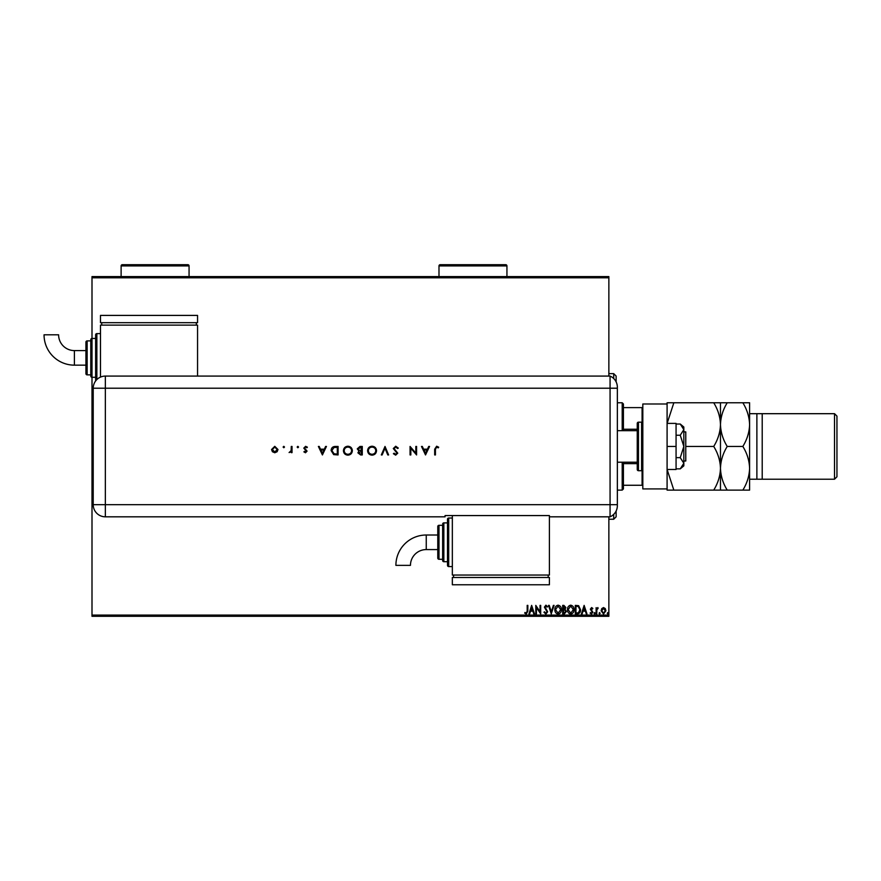<?xml version="1.0" encoding="UTF-8"?>
<svg xmlns="http://www.w3.org/2000/svg" width="881" height="881" viewBox="0 0 881 881"><rect width="100%" height="100%" fill="white"/><g stroke="black" fill="none" stroke-linecap="round" stroke-linejoin="round"><path stroke-width="1.32" d="M91.998 276.59L608.859 276.59L608.859 277.801L91.998 277.801L91.998 276.59M601.756 608.595L603.518 607.56L605.28 608.584L605.919 610.786L603.518 613.991L601.128 610.786L601.756 608.595M596.118 613.881L596.118 607.67L596.767 608.584L597.902 607.56L598.089 608.43L596.866 609.663L596.767 613.881L596.118 613.881M591.592 607.56L592.847 608.441L592.461 608.98L591.625 608.319L590.997 609.156L592.847 612.196L591.47 613.991L590.127 613.143L590.501 612.57L591.393 613.22L592.197 612.229L590.347 609.189L591.592 607.56M577.286 613.881L575.315 613.881L575.315 605.379L578.63 605.688L580.546 609.74C580.645 612.185 579.555 613.572 577.286 613.881M562.684 613.881L562.684 605.379L563.884 605.379L565.844 607.494L565.051 609.3L566.384 611.469L564.38 613.881L562.684 613.881M551.253 613.881L548.533 605.379L549.248 605.379L551.308 611.832L553.378 605.379L554.083 605.379L551.253 613.881M536.441 613.881L535.791 613.881L535.791 605.379L540.042 611.722L540.042 605.379L540.692 605.379L540.692 613.881L536.441 607.56L536.441 613.881M527.19 611.04L527.19 605.379L527.84 605.379L527.84 611.117L526.287 614.09L524.691 613.11L525.021 612.46L526.287 613.22L527.19 611.04M608.859 615.092L608.859 616.304L91.998 616.304L91.998 615.092L608.859 615.092L608.859 516.817M608.859 376.077L608.859 277.801M91.998 615.092L91.998 377.288A1.211 1.211 0 0 1 90.787 376.077L90.787 339.681A1.211 1.211 0 0 1 91.998 338.458L91.998 277.801M531.65 605.379L534.481 613.881L533.776 613.881L532.906 611.161L530.516 611.161L529.646 613.881L528.93 613.881L531.65 605.379M545.868 614.09L543.962 612.24L544.491 611.81L545.824 613.22L547.013 611.788L544.392 607.152L545.912 605.17L547.553 606.602L547.046 607.13L545.901 606.04L545.053 607.108L547.663 611.799L545.868 614.09M554.843 609.663C554.799 607.24 555.878 605.743 558.069 605.17C560.316 605.688 561.428 607.174 561.384 609.63C561.417 612.053 560.338 613.539 558.125 614.09C555.911 613.561 554.821 612.086 554.843 609.663M567.474 609.663C567.43 607.24 568.509 605.743 570.701 605.17C572.947 605.688 574.049 607.174 574.016 609.63C574.049 612.053 572.969 613.539 570.756 614.09C568.542 613.561 567.452 612.086 567.474 609.663M584.136 605.379L586.966 613.881L586.261 613.881L585.38 611.161L583.002 611.161L582.121 613.881L581.416 613.881L584.136 605.379M594.047 613.275L594.587 612.57L595.138 613.275L594.587 613.991L594.047 613.275M599.058 613.275L599.598 612.57L600.148 613.275L599.598 613.991L599.058 613.275M607.218 613.275L607.769 612.57L608.308 613.275L607.769 613.991L607.218 613.275M532.62 610.28L531.706 607.427L530.791 610.28L532.62 610.28M560.723 609.63L558.102 606.04L555.504 609.663L558.102 613.22L560.723 609.63M564.016 606.26L563.344 606.26L563.344 608.98L565.195 607.505L564.016 606.26M563.675 609.85L563.344 613.011L564.082 613.011L565.734 611.469L564.71 609.949L563.675 609.85M573.355 609.63L570.734 606.04L568.135 609.663L570.734 613.22L573.355 609.63M575.976 606.26L575.976 613.011L578.421 612.791L579.885 609.74L578.277 606.491L575.976 606.26M585.105 610.28L584.191 607.427L583.277 610.28L585.105 610.28M605.258 610.797L603.518 608.319L601.778 610.797L603.518 613.22L605.258 610.797M613.705 378.533L613.705 373.643L616.138 376.077L616.138 381.902M616.138 510.98L616.138 516.817L613.705 519.239L613.705 514.361M613.705 373.643L608.859 373.643M613.705 519.239L608.859 519.239M622.195 430.677L622.195 402.771L623.418 403.983L623.418 430.677M623.418 462.217L623.418 488.911L622.195 490.122L622.195 462.217M622.195 402.771L617.35 402.771M622.195 490.122L617.35 490.122M623.418 407.617L642.822 407.617M623.418 429.245L637.249 429.245M623.418 463.648L637.249 463.648M642.822 485.266L642.095 485.266L642.095 470.608M623.418 485.266L642.095 485.266M642.095 422.285L642.095 407.617M683.832 431.888L685.77 431.888L685.77 461.005L683.832 461.005M637.249 430.677L617.35 430.677M637.249 462.217L617.35 462.217M641.61 470.707L641.61 422.175L638.461 422.175A1.211 1.211 0 0 0 637.249 423.398L637.249 469.496A1.211 1.211 0 0 0 638.461 470.707L641.61 470.707A1.211 1.211 0 0 0 642.822 469.496M641.61 422.175A1.211 1.211 0 0 1 642.822 423.398M642.822 488.911L642.822 403.983L667.093 403.983L667.093 488.911L642.822 488.911M667.093 446.447L676.068 446.447L676.068 423.398L667.093 423.398M676.068 446.447L676.068 469.496L667.093 469.496M680.253 424.025L683.832 429.631L683.832 427.032L680.253 424.025L676.068 424.025M680.253 435.236L683.832 446.447L683.832 429.631L680.253 435.236L676.068 435.236M680.253 457.657L683.832 463.252L683.832 446.447L680.253 457.657L676.068 457.657M682.775 466.225L680.253 468.857L683.832 465.862L683.832 463.252L680.253 468.857L676.068 468.857M617.35 388.213L105.346 388.213L105.346 504.681L610.07 504.681L610.07 376.077A12.136 12.136 0 0 1 617.35 387.2L617.35 505.694A12.136 12.136 0 0 1 610.07 516.817L549.403 516.817L549.403 515.572L445.059 515.572L445.059 516.817L105.346 516.817A12.136 12.136 0 0 1 93.21 504.681L93.221 388.213A12.125 12.125 0 0 1 105.346 376.088L610.07 376.077L610.07 516.817A12.136 12.136 0 0 0 617.35 505.694M284.519 447.041L283.814 447.746L283.098 447.041L283.814 446.337L284.519 447.041M298.56 447.041L297.855 447.746L297.15 447.041L297.855 446.337L298.56 447.041M322.413 454.937L318.382 446.447L319.208 446.447L320.464 449.167L324.318 449.167L325.607 446.447L326.444 446.447L322.413 454.937M352.356 450.654C352.125 453.385 350.649 454.882 347.94 455.158C345.176 454.937 343.678 453.451 343.425 450.698C343.667 447.966 345.154 446.48 347.874 446.226C350.605 446.458 352.092 447.933 352.356 450.654M376.528 450.654C376.297 453.385 374.821 454.882 372.112 455.158C369.348 454.937 367.851 453.451 367.597 450.698C367.84 447.966 369.326 446.48 372.046 446.226C374.777 446.458 376.264 447.933 376.528 450.654M395.723 446.226L398.3 448.088L397.584 448.517L395.723 447.096L394.06 448.539L397.76 453.175L395.668 455.158L393.4 453.715L394.093 453.197L395.745 454.288L397.001 453.208L393.289 448.528L395.723 446.226M425.523 454.937L421.492 446.447L422.318 446.447L423.574 449.167L427.428 449.167L428.717 446.447L429.554 446.447L425.523 454.937M435.434 449.288L435.434 454.937L434.674 454.937L434.674 449.2L436.646 446.226L438.694 447.207L438.253 447.856L436.613 447.096L435.434 449.288M415.832 446.447L416.592 446.447L416.592 454.937L410.821 448.253L410.821 454.937L410.061 454.937L410.061 446.447L415.832 453.109L415.832 446.447M385.019 446.447L388.609 454.937L387.794 454.937L384.964 448.242L382.134 454.937L381.319 454.937L385.019 446.447M362.267 446.447L362.267 454.937L360.604 454.937L357.906 452.834L358.886 451.028L357.257 448.858L359.966 446.447L362.267 446.447M335.463 446.447L338.095 446.447L338.095 454.937L333.679 454.629L331.124 450.587C331.278 447.856 332.732 446.469 335.463 446.447M305.487 452.757L303.901 451.876L304.419 451.347L305.487 451.997L306.291 451.16L303.791 448.132L305.608 446.337L307.381 447.174L306.874 447.746L305.652 447.096L304.551 448.099L307.062 451.127L305.487 452.757M292.029 446.447L292.029 452.647L291.27 452.647L291.27 451.733L289.089 452.548L291.137 450.665L291.27 446.447L292.029 446.447M277.13 451.733L274.773 452.757L272.416 451.733L271.557 449.53L274.773 446.337L277.989 449.53L277.13 451.733M617.35 504.681L610.07 504.681L610.07 516.817M197.553 376.088L197.553 325.122L100.489 325.122L100.489 377.101M423.981 450.037L425.479 453.286L427.021 450.037L423.981 450.037M368.357 450.698C368.588 452.911 369.833 454.111 372.079 454.288C374.315 454.089 375.548 452.878 375.769 450.654C375.526 448.462 374.304 447.273 372.079 447.096C369.822 447.262 368.577 448.462 368.357 450.698M360.461 454.067L361.496 454.067L361.496 451.347L358.666 452.823L360.461 454.067M360.99 450.477L361.496 447.317L358.016 448.858L359.404 450.378L360.99 450.477M344.185 450.698C344.416 452.911 345.66 454.111 347.907 454.288C350.142 454.089 351.376 452.878 351.596 450.654C351.354 448.462 350.131 447.273 347.907 447.096C345.649 447.262 344.405 448.462 344.185 450.698M337.324 454.067L337.324 447.317L333.921 447.537L331.884 450.587L334.119 453.825L337.324 454.067M320.871 450.037L322.369 453.286L323.9 450.037L320.871 450.037M272.328 449.53L274.773 451.997L277.229 449.53L274.773 447.096L272.328 449.53M426.25 535.009A30.35 30.35 0 0 0 395.899 565.36L410.458 565.36A15.792 15.792 0 0 1 426.25 549.579L426.25 535.009L437.78 535.009L437.78 526.519A1.211 1.211 0 0 1 438.991 525.307L442.636 525.307L442.636 560.492L442.636 525.307M452.338 518.028L448.704 518.028A1.211 1.211 0 0 0 447.493 519.239L447.493 522.885L443.848 522.885A1.211 1.211 0 0 0 442.636 524.096M448.704 518.028L448.704 566.56A1.211 1.211 0 0 1 447.493 565.349L447.493 519.239M443.848 522.885L443.848 561.704A1.211 1.211 0 0 1 442.636 560.492M438.991 525.307L438.991 559.281A1.211 1.211 0 0 1 437.78 558.069L437.78 526.519M438.991 559.281L442.636 559.281M443.848 561.704L447.493 561.704L447.493 565.349M448.704 566.56L452.338 566.56M452.338 515.572L452.338 575.051L549.403 575.051L549.403 516.817M548.191 577.484L548.191 575.051M453.55 577.484L453.55 575.051M549.403 584.764L549.403 577.484L452.338 577.484L452.338 584.764L549.403 584.764M437.78 542.3L437.78 558.069M74.4 365.152A30.35 30.35 0 0 1 44.05 334.802L58.609 334.802A15.792 15.792 0 0 0 74.4 350.594L74.4 365.152L85.931 365.152L85.931 373.643L85.931 342.103L85.931 350.594L74.4 350.594M95.633 380.944A1.211 1.211 0 0 1 95.633 380.933L95.633 334.824A1.211 1.211 0 0 1 96.855 333.613L100.489 333.613M85.931 342.103A1.211 1.211 0 0 1 87.142 340.892L87.142 374.865A1.211 1.211 0 0 1 85.931 373.643M87.142 340.892L90.787 340.892M87.142 374.865L90.787 374.865M95.633 377.288L91.998 377.288L91.998 338.458L95.633 338.458M196.342 322.688L196.342 325.122M101.7 322.688L101.7 325.122M197.553 315.409L197.553 322.688L100.489 322.688L100.489 315.409L197.553 315.409M756.878 413.685L756.878 479.209L834.527 479.209L834.527 413.685L756.878 413.685M834.527 413.685L836.95 416.118L836.95 476.775L834.527 479.209M720.471 402.771L720.471 424.609C720.735 416.933 722.982 409.654 727.232 402.771L713.72 402.771C717.938 409.566 720.195 416.845 720.471 424.609C720.218 432.274 717.96 439.553 713.72 446.447L685.77 446.447M713.72 402.771L667.093 402.771L667.093 403.983M667.115 423.398L673.844 402.771M713.72 446.447C717.938 453.241 720.195 460.521 720.471 468.285C720.218 475.96 717.96 483.24 713.72 490.122L673.844 490.122L667.115 469.496M713.72 490.122L727.232 490.122C723.004 483.328 720.757 476.048 720.471 468.285L720.471 490.122M667.093 488.911L667.093 490.122L673.844 490.122M720.471 424.609L720.471 468.285C720.735 460.609 722.982 453.33 727.232 446.447C723.004 439.641 720.757 432.362 720.471 424.609M749.599 424.609C749.335 432.274 747.088 439.553 742.837 446.447C747.066 453.241 749.313 460.521 749.599 468.285L749.599 424.609C749.313 416.845 747.066 409.566 742.837 402.771L749.599 402.771L749.599 424.609L749.599 413.685L762.208 413.685L762.208 479.209L749.599 479.209L749.599 468.285L749.599 490.122L727.232 490.122M749.599 468.285C749.335 475.96 747.088 483.24 742.837 490.122M742.837 446.447L727.232 446.447M742.837 402.771L727.232 402.771M189.063 276.59L189.063 265.908A1.211 1.211 0 0 0 187.851 264.696L122.327 264.696A1.211 1.211 0 0 0 121.115 265.908L121.115 276.59M506.938 276.59L506.938 265.908A1.211 1.211 0 0 0 505.727 264.696L440.203 264.696A1.211 1.211 0 0 0 438.991 265.908L438.991 276.59M638.461 422.175L638.461 470.707M105.346 504.681L105.346 516.817A12.136 12.136 0 0 1 93.21 504.681L105.346 504.681M105.346 376.088L105.346 388.213L93.221 388.213M96.855 333.613L96.855 379.557M189.063 265.908L121.115 265.908M506.938 265.908L438.991 265.908M437.78 549.579L426.25 549.579"/></g></svg>
